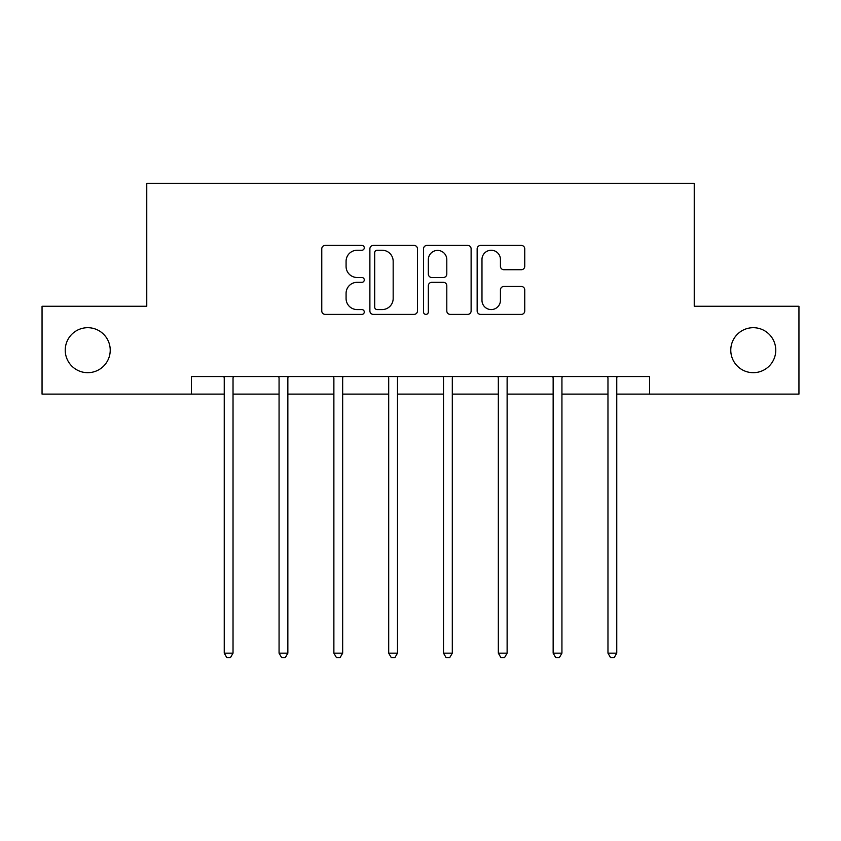 <?xml version="1.0" encoding="UTF-8"?>
<svg xmlns="http://www.w3.org/2000/svg" width="841" height="841" viewBox="0 0 841 841"><rect width="100%" height="100%" fill="white"/><g stroke="black" fill="none" stroke-linecap="round" stroke-linejoin="round"><path stroke-width="1.26" d="M364.279 247.832A2.418 2.418 0 0 0 361.861 245.414L325.215 245.414A3.448 3.448 0 0 0 321.767 248.862L321.767 310.949A3.448 3.448 0 0 0 325.215 314.397L361.861 314.397A2.418 2.418 0 0 0 364.279 311.99A2.418 2.418 0 0 0 361.861 309.572L357.12 309.572A11.038 11.038 0 0 1 346.082 298.534L346.082 293.362A11.038 11.038 0 0 1 357.12 282.324L361.861 282.324A2.418 2.418 0 0 0 364.279 279.906A2.418 2.418 0 0 0 361.861 277.498L357.12 277.498A11.038 11.038 0 0 1 346.082 266.46L346.082 261.278A11.038 11.038 0 0 1 357.12 250.25L361.861 250.25A2.418 2.418 0 0 0 364.279 247.832M730.776 350.182A22.486 22.486 0 0 0 753.273 372.679A22.486 22.486 0 0 0 775.759 350.182A22.486 22.486 0 0 0 753.273 327.696A22.486 22.486 0 0 0 730.776 350.182M65.241 350.182A22.486 22.486 0 0 0 87.727 372.679A22.486 22.486 0 0 0 110.224 350.182A22.486 22.486 0 0 0 87.727 327.696A22.486 22.486 0 0 0 65.241 350.182M521.304 269.73A3.448 3.448 0 0 0 524.752 266.282L524.752 248.862A3.448 3.448 0 0 0 521.304 245.414L480.6 245.414A3.448 3.448 0 0 0 477.152 248.862L477.152 310.949A3.448 3.448 0 0 0 480.6 314.397L521.304 314.397A3.448 3.448 0 0 0 524.752 310.949L524.752 289.914A3.448 3.448 0 0 0 521.304 286.466L503.885 286.466A3.448 3.448 0 0 0 500.437 289.914L500.437 300.342A9.23 9.23 0 0 1 491.207 309.572A9.23 9.23 0 0 1 481.977 300.342L481.977 259.47A9.23 9.23 0 0 1 491.207 250.25A9.23 9.23 0 0 1 500.437 259.47L500.437 266.282A3.448 3.448 0 0 0 503.885 269.73L521.304 269.73M191.391 394.114L42.05 394.114L42.05 306.261L146.765 306.261L146.765 183.275L694.235 183.275L694.235 306.261L798.95 306.261L798.95 394.114L649.609 394.114L649.609 376.537L191.391 376.537L191.391 394.114L224.242 394.114M417.483 248.862A3.448 3.448 0 0 0 414.035 245.414L373.33 245.414A3.448 3.448 0 0 0 369.882 248.862L369.882 310.949A3.448 3.448 0 0 0 373.33 314.397L414.035 314.397A3.448 3.448 0 0 0 417.483 310.949L417.483 248.862M426.965 245.414L467.67 245.414A3.448 3.448 0 0 1 471.118 248.862L471.118 310.949A3.448 3.448 0 0 1 467.67 314.397L450.25 314.397A3.448 3.448 0 0 1 446.802 310.949L446.802 285.772A3.448 3.448 0 0 0 443.354 282.324L431.801 282.324A3.448 3.448 0 0 0 428.342 285.772L428.342 311.99A2.418 2.418 0 0 1 425.935 314.397A2.418 2.418 0 0 1 423.517 311.99L423.517 248.862A3.448 3.448 0 0 1 426.965 245.414M233.031 394.114L279.065 394.114M287.853 394.114L333.877 394.114M342.665 394.114L388.7 394.114M397.488 394.114L443.512 394.114M452.3 394.114L498.335 394.114M507.123 394.114L553.147 394.114M561.935 394.114L607.969 394.114M616.758 394.114L649.609 394.114M377.125 250.25A2.418 2.418 0 0 0 374.708 252.657L374.708 307.154A2.418 2.418 0 0 0 377.125 309.572L382.129 309.572A11.038 11.038 0 0 0 393.168 298.534L393.168 261.278A11.038 11.038 0 0 0 382.129 250.25L377.125 250.25M446.802 259.648A9.23 9.23 0 0 0 437.572 250.418A9.23 9.23 0 0 0 428.342 259.648L428.342 274.04A3.448 3.448 0 0 0 431.801 277.498L443.354 277.498A3.448 3.448 0 0 0 446.802 274.04L446.802 259.648M233.493 376.537L233.283 377.052A3.511 3.511 0 0 0 233.031 378.366L233.031 653.152L224.242 653.152L224.242 378.366A3.511 3.511 0 0 0 223.99 377.052L223.79 376.537M233.031 653.152L230.392 657.725L226.881 657.725L224.242 653.152M288.316 376.537L288.106 377.052A3.511 3.511 0 0 0 287.853 378.366L287.853 653.152L279.065 653.152L279.065 378.366A3.511 3.511 0 0 0 278.813 377.052L278.602 376.537M287.853 653.152L285.215 657.725L281.703 657.725L279.065 653.152M343.128 376.537L342.918 377.052A3.511 3.511 0 0 0 342.665 378.366L342.665 653.152L333.877 653.152L333.877 378.366A3.511 3.511 0 0 0 333.625 377.052L333.425 376.537M342.665 653.152L340.027 657.725L336.516 657.725L333.877 653.152M397.94 376.537L397.74 377.052A3.511 3.511 0 0 0 397.488 378.366L397.488 653.152L388.7 653.152L388.7 378.366A3.511 3.511 0 0 0 388.447 377.052L388.237 376.537M397.488 653.152L394.85 657.725L391.338 657.725L388.7 653.152M452.763 376.537L452.553 377.052A3.511 3.511 0 0 0 452.3 378.366L452.3 653.152L443.512 653.152L443.512 378.366A3.511 3.511 0 0 0 443.26 377.052L443.06 376.537M452.3 653.152L449.662 657.725L446.15 657.725L443.512 653.152M507.575 376.537L507.375 377.052A3.511 3.511 0 0 0 507.123 378.366L507.123 653.152L498.335 653.152L498.335 378.366A3.511 3.511 0 0 0 498.082 377.052L497.872 376.537M507.123 653.152L504.484 657.725L500.973 657.725L498.335 653.152M562.398 376.537L562.187 377.052A3.511 3.511 0 0 0 561.935 378.366L561.935 653.152L553.147 653.152L553.147 378.366A3.511 3.511 0 0 0 552.894 377.052L552.684 376.537M561.935 653.152L559.297 657.725L555.785 657.725L553.147 653.152M617.21 376.537L617.01 377.052A3.511 3.511 0 0 0 616.758 378.366L616.758 653.152L607.969 653.152L607.969 378.366A3.511 3.511 0 0 0 607.717 377.052L607.507 376.537M616.758 653.152L614.119 657.725L610.608 657.725L607.969 653.152"/></g></svg>

